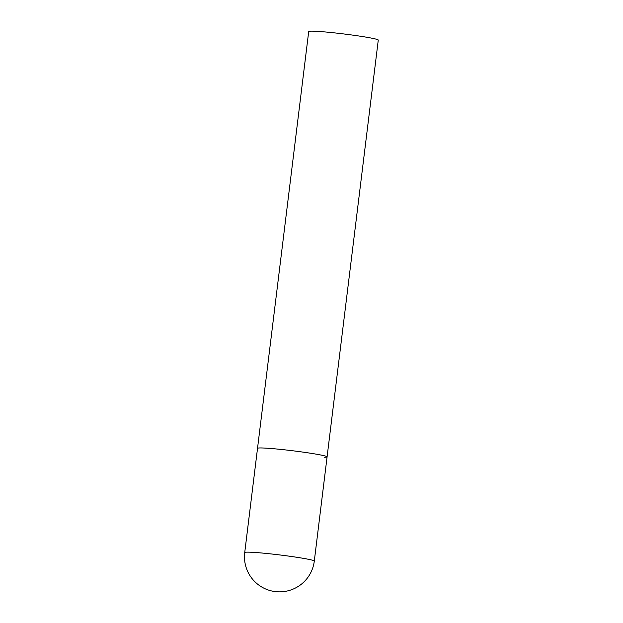 <?xml version="1.0" encoding="UTF-8"?>
<svg xmlns="http://www.w3.org/2000/svg" width="623" height="623" viewBox="0 0 623 623"><rect width="100%" height="100%" fill="white"/><g stroke="black" fill="none" stroke-linecap="round" stroke-linejoin="round"><path stroke-width="0.93" d="M305.948 452.539A35.044 1.877 -173 0 0 257.525 448.334A35.044 1.877 7 0 1 260.313 447.945A35.044 1.877 7 0 1 299.383 451.62A35.044 1.877 7 0 1 327.091 456.877A35.044 1.877 -173 0 0 305.948 452.539M327.091 456.877L314.296 561.074A35.044 1.877 -173 0 0 293.153 556.736A35.044 1.877 -173 0 0 247.518 552.149A35.044 1.877 -173 0 0 244.73 552.539L308.704 31.539A35.044 1.877 7 0 1 311.484 31.15A35.044 1.877 7 0 1 350.554 34.826A35.044 1.877 7 0 1 378.27 40.082L327.091 456.877A35.044 1.877 7 0 1 324.31 457.266M244.73 552.539A35.044 35.044 0 0 0 279.688 591.85A35.044 35.044 0 0 0 314.296 561.074"/></g></svg>
